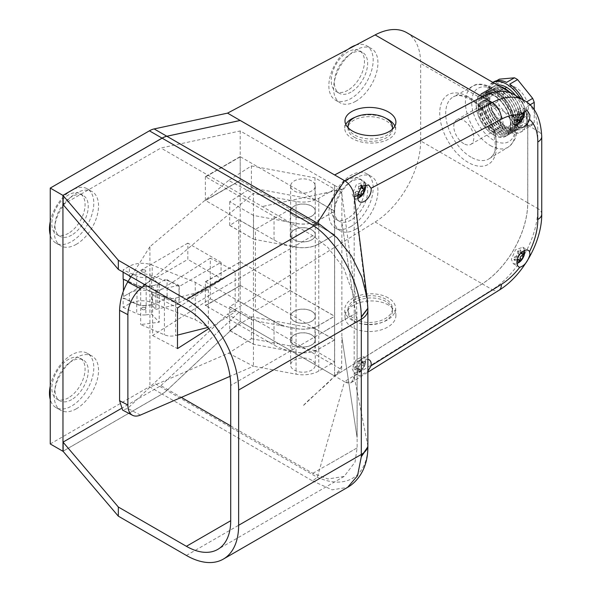 <?xml version="1.0" encoding="UTF-8"?>
<svg xmlns="http://www.w3.org/2000/svg" width="592" height="592" viewBox="0 0 592 592"><rect width="100%" height="100%" fill="white"/><g stroke="black" fill="none" stroke-linecap="round" stroke-linejoin="round"><path stroke-width="0.44" stroke-dasharray="2.96 2.22" d="M351.012 226.455A31.339 18.093 -60 0 1 335.346 228.009A31.339 18.093 -60 0 1 330.536 202.893A31.339 18.093 -60 0 1 351.012 175.276A31.339 18.093 -60 0 1 366.685 173.722A31.339 18.093 -60 0 1 371.487 198.838A31.339 18.093 -60 0 1 351.012 226.455M355.762 229.2A31.339 18.093 -60 0 1 340.089 230.747A31.339 18.093 -60 0 1 335.287 205.639A31.339 18.093 -60 0 1 355.762 178.022A31.339 18.093 -60 0 1 371.428 176.468A31.339 18.093 -60 0 1 376.238 201.583A31.339 18.093 -60 0 1 355.762 229.2M68.465 397.809A23.502 13.572 -60 0 1 56.714 398.971A23.502 13.572 -60 0 1 53.11 380.138A23.502 13.572 -60 0 1 68.465 359.425A23.502 13.572 -60 0 1 80.216 358.256A23.502 13.572 -60 0 1 83.82 377.097A23.502 13.572 -60 0 1 68.465 397.809M71.632 399.637A23.502 13.572 -60 0 1 59.881 400.799A23.502 13.572 -60 0 1 56.277 381.966A23.502 13.572 -60 0 1 71.632 361.253A23.502 13.572 -60 0 1 83.383 360.084A23.502 13.572 -60 0 1 86.987 378.924A23.502 13.572 -60 0 1 71.632 399.637M355.711 45.207A31.339 18.093 -60 0 1 366.685 45.784A31.339 18.093 -60 0 1 371.487 70.892A31.339 18.093 -60 0 1 351.012 98.509A31.339 18.093 -60 0 1 335.346 100.063A31.339 18.093 -60 0 1 330.025 76.827A31.339 18.093 -60 0 1 348.103 49.24M355.762 101.254A31.339 18.093 -60 0 1 340.089 102.808A31.339 18.093 -60 0 1 335.287 77.693A31.339 18.093 -60 0 1 355.762 50.076A31.339 18.093 -60 0 1 371.428 48.522A31.339 18.093 -60 0 1 376.238 73.637A31.339 18.093 -60 0 1 355.762 101.254M50.261 221.504A31.339 18.093 -60 0 1 71.632 190.358A31.339 18.093 -60 0 1 87.305 188.804A31.339 18.093 -60 0 1 92.108 213.919A31.339 18.093 -60 0 1 71.632 241.536A31.339 18.093 -60 0 1 55.966 243.083A31.339 18.093 -60 0 1 50.261 235.061M76.383 244.274A31.339 18.093 -60 0 1 60.71 245.828A31.339 18.093 -60 0 1 55.907 220.712A31.339 18.093 -60 0 1 76.383 193.096A31.339 18.093 -60 0 1 92.049 191.542A31.339 18.093 -60 0 1 96.851 216.657A31.339 18.093 -60 0 1 76.383 244.274M50.261 386.006A31.339 18.093 -60 0 1 71.632 354.852A31.339 18.093 -60 0 1 87.305 353.306A31.339 18.093 -60 0 1 92.108 378.414A31.339 18.093 -60 0 1 71.632 406.031A31.339 18.093 -60 0 1 55.966 407.585A31.339 18.093 -60 0 1 50.261 399.556M76.383 408.776A31.339 18.093 -60 0 1 60.71 410.323A31.339 18.093 -60 0 1 55.907 385.214A31.339 18.093 -60 0 1 76.383 357.598A31.339 18.093 -60 0 1 92.049 356.044A31.339 18.093 -60 0 1 96.851 381.159A31.339 18.093 -60 0 1 76.383 408.776M347.844 90.287A23.502 13.572 -60 0 1 336.093 91.449A23.502 13.572 -60 0 1 332.489 72.616A23.502 13.572 -60 0 1 347.844 51.904A23.502 13.572 -60 0 1 359.596 50.742A23.502 13.572 -60 0 1 363.199 69.575A23.502 13.572 -60 0 1 347.844 90.287M351.012 92.115A23.502 13.572 -60 0 1 339.26 93.277A23.502 13.572 -60 0 1 335.657 74.444A23.502 13.572 -60 0 1 351.012 53.731A23.502 13.572 -60 0 1 362.763 52.57A23.502 13.572 -60 0 1 366.367 71.403A23.502 13.572 -60 0 1 351.012 92.115M68.465 233.307A23.502 13.572 -60 0 1 56.714 234.469A23.502 13.572 -60 0 1 53.11 215.636A23.502 13.572 -60 0 1 68.465 194.923A23.502 13.572 -60 0 1 80.216 193.762A23.502 13.572 -60 0 1 83.82 212.595A23.502 13.572 -60 0 1 68.465 233.307M71.632 235.135A23.502 13.572 -60 0 1 59.881 236.297A23.502 13.572 -60 0 1 56.277 217.464A23.502 13.572 -60 0 1 71.632 196.751A23.502 13.572 -60 0 1 83.383 195.589A23.502 13.572 -60 0 1 86.987 214.422A23.502 13.572 -60 0 1 71.632 235.135M347.844 218.233A23.502 13.572 -60 0 1 336.093 219.395A23.502 13.572 -60 0 1 332.489 200.562A23.502 13.572 -60 0 1 347.844 179.85A23.502 13.572 -60 0 1 359.596 178.68A23.502 13.572 -60 0 1 363.199 197.521A23.502 13.572 -60 0 1 347.844 218.233M351.012 220.061A23.502 13.572 -60 0 1 339.26 221.223A23.502 13.572 -60 0 1 335.657 202.39A23.502 13.572 -60 0 1 351.012 181.677A23.502 13.572 -60 0 1 362.763 180.508A23.502 13.572 -60 0 1 366.367 199.349A23.502 13.572 -60 0 1 351.012 220.061M205.372 176.653L205.372 200.414L240.211 180.36L240.211 156.599L205.372 176.653L274.044 216.398A44.77 25.848 0 0 0 291.9 222.71L291.9 246.287L296.052 247.064A22.385 12.928 0 0 0 318.785 243.911L334.613 234.772L334.613 211.189L318.785 220.328A22.385 12.928 180 0 1 296.052 223.487L291.9 222.71M205.372 200.414L240.433 180.397L334.613 234.772M205.639 176.904L240.211 156.599M240.433 156.813L334.613 211.189M291.9 246.287A44.77 25.848 180 0 1 274.044 239.975L205.639 200.57M240.433 156.725L205.639 176.808M240.433 180.397L205.639 200.481M334.613 234.861L334.613 316.195L290.235 290.576L290.235 209.235L334.613 234.861L318.785 244A22.385 12.928 180 0 1 296.052 247.153L253.465 239.19L253.465 320.524L229.726 306.693L238.724 300.958L255.411 310.593L255.411 229.341L238.724 219.713L238.724 300.958M296.052 247.153L296.052 328.493L253.561 320.457M253.561 215.444L229.726 201.68L251.408 187.871L251.408 165.938L228.586 180.471L253.465 193.495L253.465 239.094L253.561 215.444L296.052 223.399A22.385 12.928 0 0 0 318.785 220.239L334.613 211.1L314.981 199.763L314.981 177.829L334.613 189.166L334.613 211.1M144.996 284.804L253.465 193.495L296.052 201.465A22.385 12.928 0 0 0 318.785 198.305L334.613 189.166M334.613 339.956L318.785 349.095A22.385 12.928 180 0 1 296.052 352.255L253.524 344.292L253.465 320.612L253.465 366.219L296.052 374.188A22.385 12.928 0 0 0 318.785 371.029L334.613 361.89L314.981 350.553L314.981 328.619L334.613 339.956L334.613 361.89M296.052 328.493A22.385 12.928 0 0 0 318.785 325.334L334.613 316.195M251.408 187.871L314.981 199.763M253.561 320.635L229.726 306.871L229.726 330.447L253.561 344.211M281.659 325.8L255.441 310.659L281.659 325.711M210.308 258.142L152.61 294.897L152.61 335.56L210.308 298.812L210.308 258.142L235.187 271.158L181.078 305.635M229.726 201.68L229.696 225.463L238.724 219.713M229.726 330.447L251.408 316.727L251.408 338.661L228.586 353.195L149.917 387.19L127.694 408.413L122.596 410.086M228.586 180.471L149.917 246.694L149.917 387.19M290.235 209.235L255.411 229.341M290.235 290.576L255.441 310.659M149.917 246.694L131.01 276.723M208.791 328.649L235.187 311.829L235.187 271.158M228.586 353.195L253.465 366.219L230.059 376.334M229.696 306.797L253.465 320.524L229.696 306.893M229.696 225.374L253.465 239.094L229.696 225.463M251.408 165.938L314.981 177.829M251.408 338.661L314.981 350.553M251.408 316.727L314.981 328.619M152.61 294.897L177.489 307.914M152.61 335.56L177.489 348.584M210.308 298.812L235.187 311.829M229.726 225.352L253.561 239.116M229.726 306.782L253.561 320.538M229.711 330.551L253.524 344.292M229.711 330.454L253.524 344.204M524.549 110.171L522.832 107.781L515.499 110.327L511.347 119.902L513.316 124.261L516.979 124.313M520.479 121.885L524.312 115.314M354.282 197.143L354.179 197.21A13.431 7.755 -120 0 0 354.179 197.203L367.787 308.935L367.78 445.554L354.179 376.327L354.179 197.166A13.431 7.755 -120 0 0 354.06 195.419M367.869 359.44A9.516 5.491 120 0 0 361.12 363.296A9.516 5.491 120 0 0 357.738 371.991A9.516 5.491 120 0 0 357.99 373.959L359.226 376.068L367.869 371.251M365.294 184.164L363.688 182.114L356.354 184.66L352.203 194.243L354.171 198.594L357.827 198.653M361.327 196.226L365.168 189.655M352.203 368.794L354.171 373.145L361.327 370.777L365.168 364.206L365.656 361.024L363.688 356.665L356.354 359.218L352.203 368.794M524.712 250.379L522.832 247.241L515.499 249.787L511.347 259.363L513.316 263.714L516.979 263.773M520.479 261.346L524.312 254.775M367.869 446.775L367.78 445.843C368.061 475.124 347.201 489.577 319.747 478.247L317.319 477.344L166.863 390.476A22.385 12.928 -60 0 1 162.127 394.05L312.576 480.911L317.319 477.344L344.492 381.699L240.211 321.567L166.863 390.476M354.179 376.371A13.431 7.755 60 0 1 344.699 381.825L351.53 382.41L354.179 376.327L357.99 373.959M527.775 202.767L527.775 125.252L537.81 131.047L537.81 208.562L527.775 202.767A67.155 38.776 -60 0 1 482.228 283.849L492.27 289.643L344.492 381.699M482.228 283.849L334.658 376.031M406.748 32.671A67.155 38.776 -60 0 1 420.66 63.411L527.724 125.223A67.155 38.776 120 0 0 513.841 94.498A67.155 38.776 -60 0 1 527.775 125.252M62.974 451.296L162.127 394.05M312.576 480.919L332.097 489.828L347.556 487.386M367.166 298.198L367.78 307.27M186.391 555.451L313.938 481.814A22.385 14.519 127.1 0 0 319.747 478.247M367.861 447.108L367.78 445.843M367.861 446.923L367.78 445.806M367.869 308.232L367.78 307.241M121.116 408.591L160.906 385.614L181.315 397.395M230.71 425.914L312.82 473.319L327.946 478.98L344.159 476.427L355.045 462.078L357.139 447.73L357.139 322.744L341.865 222.296L341.865 337.026L357.08 437.436L357.08 322.707M62.974 204.543L160.906 148.007L240.211 130.943L334.658 185.437L334.658 365.567L341.643 369.6L341.865 337.026L357.08 437.436M341.643 192.814C338.054 187.449 329.137 193.258 323.032 193.466L262.293 206.541L341.643 189.462L341.643 192.814A6.038 3.485 60 0 1 341.813 193.747A6.038 3.485 60 0 1 341.865 194.524L341.865 222.296L357.139 322.744L356.517 303.6L343.73 268.058L327.672 247.249L312.82 235.712L160.906 148.007M357.087 312.502L326.281 330.136A62.678 36.186 60 0 1 326.281 330.292L357.139 312.48M357.087 447.915L326.281 465.704L357.087 447.915M341.643 189.462L334.658 185.437M160.906 385.614L240.211 311.111L334.658 365.567M341.643 366.248C331.772 382.817 315.336 392.452 302.786 406.105L341.643 369.6M334.613 185.444L334.613 376.001L482.184 283.82A67.155 38.776 120 0 0 527.724 202.738L420.66 140.926L420.66 63.411M240.211 130.943L240.211 321.5L334.613 376.001M240.211 321.567L240.211 311.111M334.613 376.075L334.613 365.612M521.693 252.999L520.605 250.083L518.244 251.459L519.436 254.997M518.333 256.913L514.7 257.638L514.7 260.384L517.771 259.866M359.233 371.85L361.534 370.444L365.049 364.25L365.086 361.527L364.235 363.318L363.451 363.621L361.682 359.559L359.381 360.972L360.454 363.873L358.9 366.633L355.873 367.173L355.836 369.896L360.217 369.378L360.35 370.215L359.233 371.85L358.715 371.554L361.09 370.185L361.534 370.444M361.867 185.755L361.594 185.096L359.255 186.487L360.032 188.485M360.979 186.828L360.979 184.741L358.604 186.11L358.604 188.397A2.242 1.295 -60 0 1 357.02 191.135L358.745 192.126L355.688 192.652L355.651 195.367L358.7 194.849M518.451 117.216L514.907 117.949L514.959 120.716L517.253 120.354M521.737 113.205L520.62 110.275L518.296 111.681L519.547 115.381M523.617 253.332L523.617 251.822L521.633 252.962A2.242 1.295 -60 0 1 520.516 253.073A2.242 1.295 -60 0 1 520.057 252.051L520.057 249.765L517.682 251.134L517.682 253.42A2.242 1.295 -60 0 1 516.098 256.166L514.115 257.305L514.115 260.043L516.098 258.904A2.242 1.295 -60 0 1 517.216 258.793A2.242 1.295 -60 0 1 517.682 259.821L517.682 262.101L518.244 262.426M514.115 260.043L514.7 260.384M514.115 257.305L514.7 257.638M517.682 251.134L518.244 251.459M520.057 249.765L520.605 250.083M523.617 251.822L524.157 252.133M517.682 262.101L519.051 261.309M361.09 370.185L361.09 367.898A2.242 1.295 -60 0 1 362.674 365.16L364.65 364.013L364.65 361.275L362.674 362.415A2.242 1.295 -60 0 1 361.557 362.526A2.242 1.295 -60 0 1 361.09 361.505L361.09 359.218L358.715 360.587L358.715 362.874A2.242 1.295 -60 0 1 357.131 365.619L355.156 366.759L355.156 369.497L357.131 368.357A2.242 1.295 -60 0 1 358.256 368.246A2.242 1.295 -60 0 1 358.715 369.275L358.715 371.554M355.156 369.497L355.836 369.896M355.156 366.759L355.873 367.173M358.715 360.587L359.381 360.972M361.09 359.218L361.682 359.559M364.65 361.275L365.086 361.527M364.65 364.013L365.049 364.25M357.02 191.135L355.045 192.274L355.045 195.02L357.02 193.88A2.242 1.295 -60 0 1 358.138 193.769A2.242 1.295 -60 0 1 358.604 194.79L358.604 197.077L359.869 196.344M358.604 197.077L359.1 197.358M355.045 195.02L355.651 195.367M355.045 192.274L355.688 192.652M358.604 186.11L359.255 186.487M360.979 184.741L361.594 185.096M364.539 188.256L364.539 186.798L362.563 187.938A2.242 1.295 -60 0 1 361.446 188.049M364.539 186.798L365.049 187.087M523.757 113.331L523.757 112.088L521.781 113.235A2.242 1.295 -60 0 1 520.664 113.346A2.242 1.295 -60 0 1 520.198 112.317L520.198 110.038L517.822 111.407L517.822 113.694A2.242 1.295 -60 0 1 516.239 116.432L514.263 117.571L514.263 120.317L516.239 119.177A2.242 1.295 -60 0 1 517.364 119.066A2.242 1.295 -60 0 1 517.822 120.087L517.822 122.374L519.399 121.464M517.822 122.374L518.511 122.773M514.263 120.317L514.959 120.716M514.263 117.571L514.907 117.949M517.822 111.407L518.296 111.681M520.198 110.038L520.62 110.275M523.757 112.088L524.179 112.332M354.482 318.903A22.244 13.357 -2.1 0 0 378.932 321.175A22.244 13.357 -2.1 0 0 392.422 308.284A22.244 13.357 -2.1 0 0 385.91 299.271A22.244 13.357 -2.1 0 0 361.46 297.006A22.244 13.357 -2.1 0 0 347.97 309.897A22.244 13.357 -2.1 0 0 354.482 318.903M354.564 321.138A22.244 13.357 -2.1 0 0 379.013 323.41A22.244 13.357 -2.1 0 0 392.503 310.519A22.244 13.357 -2.1 0 0 385.991 301.506A22.244 13.357 -2.1 0 0 361.542 299.241A22.244 13.357 -2.1 0 0 348.052 312.132A22.244 13.357 -2.1 0 0 354.564 321.138M388.448 305.006A25.463 15.288 -2.1 0 0 360.454 302.408A25.463 15.288 -2.1 0 0 345.01 317.164A25.463 15.288 -2.1 0 0 352.469 327.48A25.463 15.288 -2.1 0 0 380.456 330.077A25.463 15.288 -2.1 0 0 395.9 315.321A25.463 15.288 -2.1 0 0 388.448 305.006M388.189 297.85A25.463 15.288 -2.1 0 0 360.195 295.253A25.463 15.288 -2.1 0 0 344.751 310.008A25.463 15.288 -2.1 0 0 352.21 320.324A25.463 15.288 -2.1 0 0 380.197 322.921A25.463 15.288 -2.1 0 0 395.641 308.166A25.463 15.288 -2.1 0 0 388.189 297.85M354.482 137.307A22.244 12.306 2 0 0 378.51 140.593A22.244 12.306 2 0 0 392.429 129.752A22.244 12.306 2 0 0 385.91 120.65A22.244 12.306 2 0 0 361.882 117.364A22.244 12.306 2 0 0 347.97 128.205A22.244 12.306 2 0 0 354.482 137.307M348.281 127.909A22.244 12.306 2 0 0 354.564 134.976A22.244 12.306 2 0 0 376.867 138.565A22.244 12.306 2 0 0 392.133 129.433M385.895 118.267A25.463 14.09 2 0 0 355.281 117.201M345.787 124.394A25.463 14.09 2 0 0 344.751 128.094A25.463 14.09 2 0 0 352.21 138.513A25.463 14.09 2 0 0 379.716 142.28A25.463 14.09 2 0 0 395.648 129.863A25.463 14.09 2 0 0 394.864 126.103M470.98 157.132A35.749 20.639 60 0 1 447.567 125.43A35.749 20.639 60 0 1 453.331 96.866A35.749 20.639 60 0 1 454.486 96.311A35.749 20.639 60 0 1 470.98 98.76A35.749 20.639 60 0 1 493.957 129.049A35.749 20.639 60 0 1 490.132 158.049A35.749 20.639 60 0 1 489.073 158.774A35.749 20.639 60 0 1 470.98 157.132M505.679 126.177A22.37 12.913 -120 0 0 521.493 117.046A22.37 12.913 -120 0 0 505.679 89.651A22.37 12.913 -120 0 0 489.858 98.783A22.37 12.913 -120 0 0 505.679 126.177M499.774 86.373A24.627 14.215 -120 0 0 487.438 101.402A24.627 14.215 -120 0 0 504.673 128.597A24.627 14.215 -120 0 0 521.907 121.308A24.627 14.215 -120 0 0 509.579 92.034M503.836 127.243A22.37 12.913 -120 0 0 519.65 118.111A22.37 12.913 -120 0 0 503.836 90.717A22.37 12.913 -120 0 0 488.015 99.848A22.37 12.913 -120 0 0 503.836 127.243M502.83 129.663A24.627 14.215 -120 0 0 520.242 119.614A24.627 14.215 -120 0 0 502.83 89.451A24.627 14.215 -120 0 0 485.418 99.508A24.627 14.215 -120 0 0 502.83 129.663M501.986 128.309A22.37 12.913 -120 0 0 517.808 119.177A22.37 12.913 -120 0 0 501.986 91.782A22.37 12.913 -120 0 0 486.173 100.914A22.37 12.913 -120 0 0 501.986 128.309M500.987 130.728A24.627 14.215 -120 0 0 518.392 120.679A24.627 14.215 -120 0 0 500.987 90.517A24.627 14.215 -120 0 0 483.575 100.573A24.627 14.215 -120 0 0 500.987 130.728M500.144 129.374A22.37 12.913 -120 0 0 515.965 120.243A22.37 12.913 -120 0 0 500.144 92.848A22.37 12.913 -120 0 0 484.33 101.979A22.37 12.913 -120 0 0 500.144 129.374M499.137 131.794A24.627 14.215 -120 0 0 516.55 121.745A24.627 14.215 -120 0 0 499.137 91.582A24.627 14.215 -120 0 0 481.725 101.639A24.627 14.215 -120 0 0 499.137 131.794M498.301 130.44A22.37 12.913 -120 0 0 514.115 121.308A22.37 12.913 -120 0 0 498.301 93.913A22.37 12.913 -120 0 0 482.48 103.045A22.37 12.913 -120 0 0 498.301 130.44M497.295 132.86A24.627 14.215 -120 0 0 514.707 122.81A24.627 14.215 -120 0 0 497.295 92.648A24.627 14.215 -120 0 0 479.883 102.705A24.627 14.215 -120 0 0 497.295 132.86M496.459 131.505A22.37 12.913 -120 0 0 512.272 122.374A22.37 12.913 -120 0 0 496.459 94.972A22.37 12.913 -120 0 0 480.637 104.111A22.37 12.913 -120 0 0 496.459 131.505M495.452 133.925A24.627 14.215 -120 0 0 512.864 123.876A24.627 14.215 -120 0 0 495.452 93.714A24.627 14.215 -120 0 0 478.04 103.77A24.627 14.215 -120 0 0 495.452 133.925M494.609 132.571A22.37 12.913 -120 0 0 510.43 123.439A22.37 12.913 -120 0 0 494.609 96.037A22.37 12.913 -120 0 0 478.795 105.169A22.37 12.913 -120 0 0 494.609 132.571M493.602 134.991A24.627 14.215 -120 0 0 511.014 124.934A24.627 14.215 -120 0 0 493.602 94.779A24.627 14.215 -120 0 0 476.19 104.836A24.627 14.215 -120 0 0 493.602 134.991M493.469 134.776A24.265 14.008 -120 0 0 510.63 124.868A24.265 14.008 -120 0 0 493.469 95.149A24.265 14.008 -120 0 0 476.316 105.058A24.265 14.008 -120 0 0 493.469 134.776M515.588 95.504A24.627 14.215 60 0 1 518.829 128.753A24.627 14.215 60 0 1 506.515 127.539A24.627 14.215 60 0 1 490.442 105.827A24.627 14.215 60 0 1 494.216 86.099A24.627 14.215 60 0 1 497.443 85.026M492.862 82.384A28.542 16.48 -120 0 0 492.263 82.702A28.542 16.48 -120 0 0 487.889 105.576A28.542 16.48 -120 0 0 506.53 130.728A28.542 16.48 -120 0 0 520.805 132.142A28.542 16.48 -120 0 0 520.198 98.168M509.668 130.64A28.542 16.48 -120 0 0 522.388 131.224A28.542 16.48 -120 0 0 524.764 129.293L509.668 130.64L517.586 126.074A28.542 16.48 60 0 1 516.032 125.245A28.542 16.48 60 0 1 514.478 124.276L499.382 105.502A28.542 16.48 60 0 1 497.828 101.491L497.828 81.363A28.542 16.48 60 0 1 499.382 79.158M526.318 127.08A28.542 16.48 -120 0 0 526.318 106.952L526.318 127.08L534.236 122.514A28.542 16.48 60 0 1 532.674 124.72L524.764 129.293M529.958 104.851L526.318 106.952M509.668 84.168L524.764 102.949L526.473 101.965M524.764 102.949A28.542 16.48 -120 0 0 523.321 99.967M490.701 128.116A14.156 8.17 60 0 1 481.459 115.647A14.156 8.17 60 0 1 483.627 104.303A14.156 8.17 60 0 1 490.701 105.006A14.156 8.17 60 0 1 499.951 117.475A14.156 8.17 60 0 1 497.776 128.819A14.156 8.17 60 0 1 490.701 128.116M463.795 143.656A14.156 8.17 60 0 1 454.545 131.18A14.156 8.17 60 0 1 456.713 119.843A14.156 8.17 60 0 1 463.795 120.539A14.156 8.17 60 0 1 473.038 133.015A14.156 8.17 60 0 1 470.869 144.352A14.156 8.17 60 0 1 463.795 143.656M516.032 116.195A17.464 10.079 60 0 1 504.621 100.81A17.464 10.079 60 0 1 507.3 86.817A17.464 10.079 60 0 1 516.032 87.683A17.464 10.079 60 0 1 527.435 103.067A17.464 10.079 60 0 1 524.756 117.061A17.464 10.079 60 0 1 516.032 116.195M490.701 130.817A17.464 10.079 60 0 1 479.298 115.433A17.464 10.079 60 0 1 481.969 101.439A17.464 10.079 60 0 1 490.701 102.305A17.464 10.079 60 0 1 502.112 117.69A17.464 10.079 60 0 1 499.433 131.683A17.464 10.079 60 0 1 490.701 130.817M515.625 95.527A24.627 14.215 60 0 1 518.844 128.745A24.627 14.215 60 0 1 506.53 127.524A24.627 14.215 60 0 1 490.435 105.835A24.627 14.215 60 0 1 494.209 86.106A24.627 14.215 60 0 1 497.45 85.033M162.082 394.02A22.385 12.928 120 0 0 166.818 390.454L240.211 321.5L227.55 314.189L154.149 383.142A22.385 12.928 -60 0 1 149.413 386.717L162.082 394.02L62.974 451.245M420.66 140.926A67.155 38.776 -60 0 1 375.121 222.007L227.55 314.189M496.71 80.697L491.464 83.724L506.56 82.377M497.828 101.491L489.91 106.064L489.91 85.936L497.828 81.363M514.478 124.276L506.56 128.849L491.464 110.068L499.382 105.502M532.674 124.72L517.586 126.074M534.236 109.846L534.236 122.514M491.464 110.068A28.542 16.48 -120 0 0 506.56 128.849M489.91 85.936A28.542 16.48 -120 0 0 489.91 106.064M493.846 81.792A28.542 16.48 -120 0 0 491.464 83.724M50.261 443.956L149.413 386.717M527.724 125.223L527.724 202.738M205.372 281.755L240.433 261.819L205.372 281.755L205.372 305.516L240.433 285.492L205.639 305.576L274.044 345.069L274.044 321.493A44.77 25.848 0 0 0 291.9 327.805L291.9 351.382L296.052 352.159A22.385 12.928 0 0 0 318.785 349.006L334.613 339.867L240.433 285.492M240.211 261.694L240.211 285.455M291.9 327.805L296.052 328.582A22.385 12.928 180 0 0 318.785 325.43L334.613 316.291L334.613 339.867M205.639 281.91L240.433 261.819M240.433 261.916L334.613 316.291M205.639 281.999L274.044 321.493M205.639 305.672L240.433 285.581M291.9 351.382A44.77 25.848 180 0 1 274.044 345.069M311.658 229.837A12.314 7.111 180 0 1 315.27 234.861A12.314 7.111 180 0 1 307.67 241.425A12.314 7.111 180 0 1 294.254 239.886A12.314 7.111 180 0 1 290.642 234.861A12.314 7.111 180 0 1 298.242 228.297A12.314 7.111 180 0 1 311.658 229.837M294.254 321.227A12.314 7.111 0 0 0 307.67 322.766A12.314 7.111 0 0 0 315.27 316.195A12.314 7.111 0 0 0 311.658 311.17A12.314 7.111 0 0 0 298.242 309.631A12.314 7.111 0 0 0 290.642 316.195A12.314 7.111 0 0 0 294.254 321.227M294.254 190.994A12.314 7.111 0 0 0 307.67 192.533A12.314 7.111 0 0 0 315.27 185.969A12.314 7.111 0 0 0 311.658 180.945A12.314 7.111 0 0 0 298.242 179.398A12.314 7.111 0 0 0 290.642 185.969A12.314 7.111 0 0 0 294.254 190.994M294.254 216.124A12.314 7.111 0 0 0 307.67 217.671A12.314 7.111 0 0 0 315.27 211.1A12.314 7.111 0 0 0 311.658 206.075A12.314 7.111 0 0 0 298.242 204.536A12.314 7.111 0 0 0 290.642 211.1A12.314 7.111 0 0 0 294.254 216.124M311.658 334.931A12.314 7.111 180 0 1 315.27 339.956A12.314 7.111 180 0 1 307.67 346.527A12.314 7.111 180 0 1 294.254 344.988A12.314 7.111 180 0 1 290.642 339.956A12.314 7.111 180 0 1 298.242 333.392A12.314 7.111 180 0 1 311.658 334.931M294.254 370.118A12.314 7.111 0 0 0 307.67 371.658A12.314 7.111 0 0 0 315.27 365.094A12.314 7.111 0 0 0 311.658 360.062A12.314 7.111 0 0 0 298.242 358.523A12.314 7.111 0 0 0 290.642 365.094A12.314 7.111 0 0 0 294.254 370.118M311.658 206.164A12.314 7.111 180 0 1 315.27 211.189A12.314 7.111 180 0 1 307.67 217.76A12.314 7.111 180 0 1 294.254 216.221A12.314 7.111 180 0 1 290.642 211.189A12.314 7.111 180 0 1 298.242 204.625A12.314 7.111 180 0 1 311.658 206.164M294.254 239.797A12.314 7.111 0 0 0 307.67 241.336A12.314 7.111 0 0 0 315.27 234.772A12.314 7.111 0 0 0 311.658 229.74A12.314 7.111 0 0 0 298.242 228.201A12.314 7.111 0 0 0 290.642 234.772A12.314 7.111 0 0 0 294.254 239.797M311.658 311.259A12.314 7.111 180 0 1 315.27 316.291A12.314 7.111 180 0 1 307.67 322.855A12.314 7.111 180 0 1 294.254 321.315A12.314 7.111 180 0 1 290.642 316.291A12.314 7.111 180 0 1 298.242 309.72A12.314 7.111 180 0 1 311.658 311.259M294.254 344.892A12.314 7.111 0 0 0 307.67 346.431A12.314 7.111 0 0 0 315.27 339.867A12.314 7.111 0 0 0 311.658 334.843A12.314 7.111 0 0 0 298.242 333.303A12.314 7.111 0 0 0 290.642 339.867A12.314 7.111 0 0 0 294.254 344.892M145.173 307.662A2.124 1.228 180 0 1 145.795 308.528A2.124 1.228 180 0 1 144.485 309.66A2.124 1.228 180 0 1 142.169 309.394A2.124 1.228 180 0 1 141.547 308.528A2.124 1.228 180 0 1 142.857 307.396A2.124 1.228 180 0 1 145.173 307.662M142.169 309.446A2.124 1.228 0 0 0 144.485 309.712A2.124 1.228 0 0 0 145.795 308.573A2.124 1.228 0 0 0 145.173 307.707A2.124 1.228 0 0 0 142.857 307.44A2.124 1.228 0 0 0 141.547 308.573A2.124 1.228 0 0 0 142.169 309.446M142.169 271.883A2.124 1.228 0 0 0 144.485 272.15A2.124 1.228 0 0 0 145.795 271.018A2.124 1.228 0 0 0 145.173 270.144A2.124 1.228 0 0 0 142.857 269.878A2.124 1.228 0 0 0 141.547 271.018A2.124 1.228 0 0 0 142.169 271.883M145.173 270.189A2.124 1.228 180 0 1 145.795 271.062A2.124 1.228 180 0 1 144.485 272.194A2.124 1.228 180 0 1 142.169 271.928A2.124 1.228 180 0 1 141.547 271.062A2.124 1.228 180 0 1 142.857 269.922A2.124 1.228 180 0 1 145.173 270.189M123.121 272.172L123.121 269.893L136.708 276.124A11.196 6.46 0 0 0 145.891 277.396L151.626 276.723L151.626 286.01L145.891 286.676A11.196 6.46 0 0 1 136.708 285.403L128.05 281.429M151.626 286.01L155.844 290.457L155.844 309.357L151.626 304.91L145.891 305.576L145.891 314.863A11.196 6.46 180 0 1 136.708 313.59L136.708 304.303L123.121 298.072L123.121 307.359L129.389 303.763A17.908 10.338 180 0 1 152.188 302.593L195.256 319.761L208.354 327.324L207.822 327.457M145.891 314.863L151.626 314.197L159.226 322.211L140.696 324.549L164.428 334.813A11.196 6.46 0 0 0 175.609 335.568L177.489 335.094M123.121 307.359L136.708 313.59M151.626 276.723L159.226 284.745L140.696 287.076L164.428 297.347A11.196 6.46 0 0 0 175.609 298.094L208.354 289.851L195.256 282.288L152.188 265.12A17.908 10.338 180 0 0 129.389 266.296L123.121 269.893M187.834 243.134L129.389 276.893A17.908 10.338 180 0 1 152.188 275.724L165.101 280.874L165.101 279.557L177.985 284.693L177.985 286.01L179.206 286.498L221.075 262.323L187.834 243.134L187.834 259.4L123.417 296.592L123.417 290.909M179.206 286.498L179.206 302.764L221.075 278.588L187.834 259.4M221.075 262.323L221.075 278.588M151.626 304.91L151.626 314.197M159.226 284.745L159.226 322.211M140.696 287.076L140.696 324.549M208.354 289.851L208.354 327.324M195.256 282.288L195.256 319.761M165.101 298.457L157.198 303.015A11.196 6.46 180 0 1 151.5 304.784L146.172 305.405A11.196 6.46 180 0 1 136.996 304.133L123.417 297.902L123.417 296.592L129.389 293.166A17.908 10.338 180 0 1 152.188 291.989L165.101 297.14L165.101 298.457L177.985 303.592L177.985 302.275L179.206 302.764M136.708 304.303A11.196 6.46 0 0 0 145.891 305.576M177.985 286.01L167.092 279.72L165.101 280.874M165.101 297.14L167.092 295.985L177.985 302.275M155.844 290.457L178.991 285.277L177.985 284.693M155.844 309.357L178.991 304.17L178.991 285.277M165.101 279.557L157.198 284.123A11.196 6.46 180 0 1 151.5 285.884L146.172 286.506A11.196 6.46 180 0 1 136.996 285.233L123.417 279.01M178.991 304.17L177.985 303.592M167.092 295.985L167.092 279.72M318.785 220.328L318.785 243.911M296.052 223.487L296.052 247.064M274.044 239.975L274.044 216.398M296.052 201.465L296.052 223.399M296.052 352.255L296.052 374.188M318.785 244L318.785 325.334M318.785 349.095L318.785 371.029M318.785 198.305L318.785 220.239M140.415 415.073L127.694 408.413M541.739 214.038A13.409 7.74 0 0 0 537.81 208.562A67.155 38.776 -60 0 1 492.27 289.643A13.409 7.415 58 0 0 498.982 290.295M523.898 100.307A67.155 38.776 -60 0 1 537.81 131.047A13.409 7.74 0 0 1 541.739 136.523M367.869 445.436L367.869 445.31A22.385 12.928 0 0 0 367.787 444.192M367.869 309.949A22.385 12.928 0 0 0 367.787 308.935M312.82 473.319L326.281 465.549M312.82 235.712L186.391 308.698M326.281 330.292L230.71 385.466M517.682 259.821L519.339 260.776M516.098 258.904L517.312 259.607M516.098 256.166L517.771 257.128M517.682 253.42L519.339 254.375M520.057 252.051L521.271 252.754M521.633 252.962L523.261 253.901M358.715 369.275L360.35 370.215M357.131 368.357L358.856 369.356M357.131 365.619L358.9 366.633M358.715 362.874L360.454 363.873M361.09 361.505L362.741 362.452M362.674 362.415L364.235 363.318M362.674 365.16L364.198 366.041M361.09 367.898L362.644 368.794M358.604 194.79L360.225 195.723M357.02 193.88L358.138 194.524M358.604 188.397L360.321 189.388M362.563 187.938L364.176 188.87M517.822 120.087L519.576 121.094M516.239 119.177L517.401 119.843M516.239 116.432L517.941 117.416M517.822 113.694L519.436 114.619M520.198 112.317L521.352 112.983M521.781 113.235L523.313 114.115M490.361 145.551A35.268 20.365 -120 0 0 508.21 147.171A35.268 20.365 -120 0 0 513.345 118.844A35.268 20.365 -120 0 0 490.361 87.964A35.268 20.365 -120 0 0 472.949 86.092A35.268 20.365 -120 0 0 467.266 114.278A35.268 20.365 -120 0 0 490.361 145.551M493.469 89.821A30.791 17.775 60 0 1 515.247 127.532A30.791 17.775 60 0 1 493.469 140.104A30.791 17.775 60 0 1 471.698 102.394A30.791 17.775 60 0 1 493.469 89.821M468.146 96.762A40.197 23.206 -120 0 0 439.723 113.176A40.197 23.206 -120 0 0 468.146 162.408A40.197 23.206 -120 0 0 496.57 145.995A40.197 23.206 -120 0 0 468.146 96.762M375.121 222.007L482.184 283.82M166.818 390.454L154.149 383.142M318.785 325.43L318.785 349.006M296.052 328.582L296.052 352.159M136.708 285.403L136.708 276.124M145.891 277.396L145.891 286.676M164.428 297.347L164.428 334.813M175.609 298.094L175.609 335.568M152.188 275.724L152.188 265.12M152.188 291.989L152.188 302.593M129.389 276.893L129.389 266.296M129.389 293.166L129.389 303.763M136.996 304.133L136.996 285.233M157.198 303.015L157.198 284.123M146.172 305.405L146.172 286.506M151.5 304.784L151.5 285.884M335.346 228.009L340.089 230.747M366.685 173.722L371.428 176.468M56.714 398.971L59.881 400.799M80.216 358.256L83.383 360.084M335.346 100.063L340.089 102.808M366.685 45.784L371.428 48.522M55.966 243.083L60.71 245.828M87.305 188.804L92.049 191.542M55.966 407.585L60.71 410.323M87.305 353.306L92.049 356.044M336.093 91.449L339.26 93.277M359.596 50.742L362.763 52.57M56.714 234.469L59.881 236.297M80.216 193.762L83.383 195.589M336.093 219.395L339.26 221.223M359.596 178.68L362.763 180.508M513.316 124.261L518.858 127.458M354.171 198.594L359.707 201.791M354.171 373.145L359.226 376.068M513.316 263.714L518.858 266.918M351.53 382.41L367.869 372.198M344.159 476.427L217.73 549.413M341.813 193.747L356.517 303.6M522.832 247.241L528.375 250.438M363.688 356.665L369.223 359.869M361.327 370.777C363.222 368.764 364.502 366.574 365.168 364.206M363.688 182.114L368.601 184.956M522.832 107.781L527.191 110.297M358.256 368.246L360.217 369.378M361.557 362.526L363.451 363.621M392.422 308.284L392.503 310.519M344.751 310.008L345.01 317.164M392.429 129.752L392.444 129.152M344.751 128.094L345.01 120.642M489.073 158.774L508.21 147.171C514.589 141.747 517.371 135.834 516.557 129.441L515.262 119.51L509.616 105.724C504.976 97.776 499.285 91.797 492.544 87.771C483.479 83.59 476.945 83.028 472.949 86.092L453.331 96.866M454.486 96.311C455.181 96.119 458.682 93.536 469.071 98.812C490.635 109.276 502.823 152.033 490.132 158.049M522.388 131.224L520.805 132.142M456.713 119.843L483.627 104.303M481.969 101.439L507.3 86.817M499.433 131.683L524.756 117.061M470.869 144.352L497.776 128.819M492.84 82.369L492.263 82.702M395.648 129.863L395.907 122.411M347.97 128.205L347.992 127.606M395.641 308.166L395.9 315.321M347.97 309.897L348.052 312.132M315.27 234.861L315.27 316.195M290.642 234.861L290.642 316.195M315.27 185.969L315.27 211.1M290.642 185.969L290.642 211.1M315.27 339.956L315.27 365.094M290.642 339.956L290.642 365.094M315.27 211.189L315.27 234.772M290.642 211.189L290.642 234.772M315.27 316.291L315.27 339.867M290.642 316.291L290.642 339.867"/><path stroke-width="0.89" d="M348.103 49.24A31.339 18.093 -60 0 1 351.012 47.33A31.339 18.093 -60 0 1 355.711 45.207M50.261 235.061A31.339 18.093 -60 0 1 50.261 221.504M50.261 399.556A31.339 18.093 -60 0 1 50.261 386.006M132.534 415.288L122.596 410.086L119.584 400.688L127.879 405.032A22.385 12.277 117.6 0 0 132.534 415.288A22.385 12.277 117.6 0 0 140.415 415.073L230.059 376.334M144.996 284.804L140.415 288.659A22.385 12.277 117.6 0 0 127.879 314.663L119.584 310.326L119.584 400.688M119.584 310.326C119.991 300.151 122.692 290.709 127.694 281.999L140.415 288.659M131.01 276.723L127.694 281.999M127.879 314.663L127.879 405.032M181.078 305.635L177.489 307.914L177.489 348.584L208.791 328.649M529.551 119.451L529.966 115.114L527.191 110.297L519.769 115.07A9.516 5.491 120 0 0 516.89 123.099A9.516 5.491 120 0 0 518.858 127.458A9.516 5.491 120 0 0 529.551 119.451A53.746 31.028 120 0 1 537.81 141.991A13.409 7.74 0 0 0 541.739 136.523L541.739 214.038A13.409 7.74 0 0 1 537.81 219.506L537.81 141.991M516.979 124.313L520.479 121.885C522.373 119.88 523.654 117.69 524.312 115.314L524.549 110.171M371.191 189.669A9.516 5.491 120 0 0 371.066 188.249L368.601 184.956L361.409 186.251L357.99 195.175A9.516 5.491 120 0 0 357.738 197.439A9.516 5.491 120 0 0 359.707 201.791A9.516 5.491 120 0 0 367.04 199.245A9.516 5.491 120 0 0 371.191 189.669M367.869 371.251L371.066 365.789A9.516 5.491 120 0 0 371.191 364.221A9.516 5.491 120 0 0 369.223 359.869A9.516 5.491 120 0 0 367.869 359.44M516.89 262.559A9.516 5.491 120 0 0 518.858 266.918A9.516 5.491 120 0 0 519.769 267.266C524.283 265.993 527.679 261.76 529.966 254.575L529.551 251.593A9.516 5.491 120 0 0 528.375 250.438A9.516 5.491 120 0 0 521.041 252.984A9.516 5.491 120 0 0 516.89 262.559M357.827 198.653L361.327 196.226C363.222 194.213 364.502 192.023 365.168 189.655L365.656 186.473L365.294 184.164M516.979 263.773L520.479 261.346C522.373 259.333 523.654 257.143 524.312 254.775L524.712 250.379M367.861 447.108L361.298 456.758L367.861 447.108C367.854 457.631 365.449 466.77 360.646 474.54C357.006 480.216 352.64 484.493 347.556 487.386L357.524 475.768L361.298 456.758L361.298 316.838C361.312 284.878 338.506 242.424 313.938 225.929L312.576 225.027L317.319 223.132L319.747 224.368L336.966 237.651L351.463 255.959L361.823 276.938L367.166 298.198L354.06 195.419A13.431 7.755 -120 0 0 344.699 180.767L334.658 174.973L482.228 96.762A67.155 38.776 -60 0 1 513.863 94.513A67.155 38.776 120 0 0 513.819 94.483A67.155 38.776 120 0 0 482.184 96.733L334.613 174.943L240.211 120.442L166.818 136.241A22.385 12.928 120 0 0 162.082 138.136L149.413 130.825A22.385 12.928 -60 0 1 154.149 128.93L227.55 113.131L375.121 34.921A67.155 38.776 -60 0 1 406.748 32.671L513.819 94.483M312.576 225.027L162.127 138.165A22.385 12.928 -60 0 1 166.863 136.264L240.211 120.479L334.658 174.973M166.863 136.264L317.319 223.132L344.492 180.649M63.152 451.4L63.152 442.261L63.152 451.4L118.326 516.157L118.326 507.018L63.152 442.261M347.556 487.386L223.325 559.107A73.874 42.654 -120 0 1 186.391 555.451L118.326 516.157M162.127 138.165L62.974 195.412L118.326 260.265L186.391 299.559L313.938 225.929A22.385 14.519 -52.9 0 1 319.747 224.368M62.974 195.412L63.152 204.647L63.152 195.508M118.326 507.018L186.391 546.312A62.678 36.186 -120 0 0 217.73 549.413A62.678 36.186 -120 0 0 230.71 520.723L230.71 385.466A62.678 36.186 -120 0 0 186.391 308.698L118.326 269.404L118.326 260.265M223.325 559.107A73.874 42.654 -120 0 0 238.628 525.289L361.312 454.456A22.385 12.928 0 0 0 367.869 445.317A22.385 12.928 0 0 0 367.869 445.31L367.869 446.93M367.869 445.317L367.869 310.067A22.385 12.928 0 0 0 367.869 310.06A22.385 12.928 0 0 1 361.312 319.206L238.628 390.039L238.628 525.289M238.628 390.039A73.874 42.654 -120 0 0 186.391 299.559M63.152 204.647L118.326 269.404M519.769 115.07A53.746 31.028 120 0 0 501.357 119.192A13.409 8.051 -117.9 0 0 492.27 102.557L344.699 180.767A13.431 7.755 -120 0 0 344.685 180.76M367.166 298.198L367.869 308.232L361.298 316.838L367.869 308.417M361.305 456.41L367.869 446.782M361.305 317.201L367.869 308.565M181.315 397.395L230.71 425.914M121.116 408.591L62.974 442.157M517.216 259.992L519.162 259.918L519.339 260.776L518.244 262.426L520.605 261.05L521.693 259.392L524.157 254.878L524.157 252.133L523.261 253.901L522.433 254.183L521.53 252.495M519.339 254.375L517.771 257.128M358.034 194.997L360.077 194.879L360.225 195.723L359.1 197.358L361.438 195.974L365.012 189.81L365.049 187.087L364.176 188.87L363.37 189.159L361.594 185.096M360.032 188.485L360.321 189.388L358.73 192.134M517.253 120.354L519.384 120.228L519.576 121.094L518.511 122.773L520.827 121.367L521.878 119.688L524.231 115.1L524.179 112.332L523.313 114.115L522.492 114.404L521.574 112.717M519.547 115.381L518.451 117.216M519.051 261.309L520.057 260.732L520.057 258.445A2.242 1.295 -60 0 1 521.633 255.707L523.617 254.56L523.617 253.332M523.617 254.56L524.157 254.878M520.057 260.732L520.605 261.05M359.869 196.344L361.438 195.974M363.37 189.159L361.446 188.049A2.242 1.295 -60 0 1 360.979 187.02L360.979 186.828M360.979 195.708L360.979 193.421A2.242 1.295 -60 0 1 362.563 190.676L364.539 189.536L364.539 188.256M364.539 189.536L365.012 189.81M519.399 121.464L520.198 121.005L520.827 121.367M520.198 121.005L520.198 118.718A2.242 1.295 -60 0 1 521.781 115.973L523.757 114.833L523.757 113.331M523.757 114.833L524.231 115.1M392.133 129.433A22.244 12.306 2 0 0 392.511 127.421A22.244 12.306 2 0 0 385.991 118.319A22.244 12.306 2 0 0 361.964 115.033A22.244 12.306 2 0 0 348.052 125.874A22.244 12.306 2 0 0 348.281 127.909M388.448 111.992A25.463 14.09 2 0 0 360.935 108.225A25.463 14.09 2 0 0 345.01 120.642A25.463 14.09 2 0 0 352.469 131.061A25.463 14.09 2 0 0 379.975 134.821A25.463 14.09 2 0 0 395.907 122.411A25.463 14.09 2 0 0 388.448 111.992M394.864 126.103A25.463 14.09 2 0 0 388.189 119.443A25.463 14.09 2 0 0 385.895 118.267M355.281 117.201A25.463 14.09 2 0 0 345.787 124.394M509.579 92.034A24.627 14.215 -120 0 0 504.673 88.393A24.627 14.215 -120 0 0 499.774 86.373M497.443 85.026A24.627 14.215 60 0 1 506.53 87.32A24.627 14.215 60 0 1 515.588 95.504M496.71 80.697L499.382 79.158L514.478 77.804A28.542 16.48 60 0 1 516.032 78.632A28.542 16.48 60 0 1 517.586 79.602L509.668 84.168A28.542 16.48 -120 0 1 523.321 99.967M520.198 98.168A28.542 16.48 -120 0 0 506.53 84.116A28.542 16.48 -120 0 0 492.862 82.384M526.473 101.965L532.674 98.383A28.542 16.48 60 0 1 534.236 102.386L529.958 104.851M497.45 85.033A24.627 14.215 60 0 1 506.515 87.327A24.627 14.215 60 0 1 515.625 95.527M492.84 82.369L493.846 81.792A28.542 16.48 -120 0 1 506.56 82.377L514.478 77.804M534.236 102.386L534.236 109.846M517.586 79.602L532.674 98.383M240.211 120.479L227.55 113.131M62.974 451.245L62.93 195.382L162.082 138.136M62.93 451.267L50.261 443.956L50.261 188.071L62.93 195.382M149.413 130.825L50.261 188.071M128.05 281.429L123.121 279.172L123.121 272.172M177.489 335.094L207.822 327.457M123.417 290.909L123.417 279.313M501.357 119.192L371.066 188.249M357.99 195.175L354.282 197.143M371.066 365.789L501.357 284.397A53.746 31.028 120 0 0 519.769 267.266M529.551 251.593A53.746 31.028 120 0 0 537.81 219.506M513.863 94.513L523.898 100.307A67.155 38.776 -60 0 0 492.27 102.557L482.228 96.762M501.357 284.397A13.409 7.415 58 0 1 498.982 290.295C522.854 275.717 542.02 241.647 541.739 214.038M367.869 308.558L367.869 310.06A22.385 12.928 0 0 0 367.869 309.949M230.71 520.723L186.391 546.312M517.312 259.607L517.771 259.866M521.271 252.754L521.693 252.999M521.633 255.707L523.261 256.647M520.057 258.445L521.693 259.392M358.138 194.524L358.7 194.849M360.979 187.02L362.652 187.99M362.563 190.676L364.132 191.586M360.979 193.421L362.548 194.331M517.401 119.843L518 120.191M521.352 112.983L521.737 113.205M521.781 115.973L523.372 116.89M520.198 118.718L521.878 119.688M154.149 128.93L166.818 136.241M482.184 96.733L375.121 34.921M367.869 372.198L498.982 290.295M541.739 136.523C540.755 118.119 534.813 106.042 523.898 100.307M517.504 258.963L519.162 259.918M520.805 253.243L522.433 254.183M358.293 193.85L360.077 194.879M517.6 119.199L519.384 120.228M520.938 113.501L522.492 114.404M392.444 129.152L392.511 127.421M347.992 127.606L348.052 125.874"/></g></svg>
